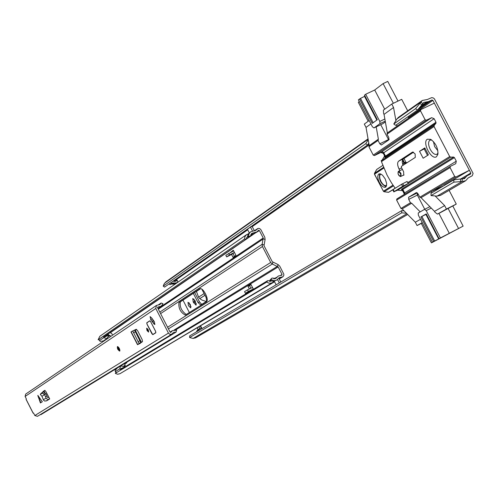 <?xml version="1.0" encoding="UTF-8"?>
<svg xmlns="http://www.w3.org/2000/svg" width="498" height="498" viewBox="0 0 498 498"><rect width="100%" height="100%" fill="white"/><g stroke="black" fill="none" stroke-linecap="round" stroke-linejoin="round"><path stroke-width="0.75" d="M191.058 306.743L189.844 305.019L189.097 302.796M196.399 304.066L194.643 301.365L193.859 298.993M200.264 326.078L201.236 327.964L199.368 328.91L198.297 330.548L196.729 331.164L197.687 329.906L199.25 328.991M171.007 282.609L171.511 283.58L172.787 282.957L175.906 282.97L177.755 282.31M419.976 103.428L421.868 104.841L417.461 110.083L415.569 108.676L422.341 100.447L427.365 99.507L431.729 97.62L433.347 97.975L434.424 98.872L473.088 173.397L472.285 175.738L468.213 177.911L465.68 180.724L462.194 181.477L453.865 182.162L431.038 195.583L431 193.317L453.815 179.84L460.532 179.006L460.582 181.328M201.746 304.378L199.493 301.894L194.637 292.457M190.311 304.521L190.771 307.926L188.449 305.716L187.983 302.311L190.311 304.521M431.971 192.745L431.007 191.767L444.26 185.486M421.868 104.841L423.736 102.401L428.467 101.629L431.915 99.98L432.918 100.384L470.809 173.036L470.585 174.039L466.993 175.844L464.478 178.651L460.532 179.006M409.014 117.821L407.7 116.918M174.642 283.916L174.848 284.321M182.971 300.12L189.365 312.545M197.245 327.877L198.148 329.632M198.92 326.881L199.841 328.668M202.001 328.599L200.601 325.879M178.079 282.086L177.051 280.081L175.47 281.32M195.166 300.823L196.088 305.212L193.23 302.062L192.757 298.551L195.166 300.823M201.802 289.083L206.122 297.474L206.658 301.284L200.719 305.025L198.073 302.597L193.305 293.334M405.901 162.224L403.934 158.439M404.09 210.853L401.668 210.648L189.651 335.895L189.638 337.538L193.087 338.435L195.639 337.837L407.669 214.476M406.449 213.244L401.705 212.833L401.668 210.648M401.705 212.833L189.638 337.538M422.341 100.447L398.419 117.372L396.918 118.972L393.781 123.996L395.63 125.365L417.461 110.083M415.569 108.676L393.781 123.996M368.215 139.795L365.775 143.692L163.226 286.151L164.029 284.09L165.803 281.93L368.053 138.855M465.68 180.724L440.487 195.384L437.082 196.125L431.038 195.583M453.865 182.162L453.815 179.84M365.775 143.692L367.561 145.018L164.577 287.109L163.226 286.151M368.794 143.051L367.561 145.018M176.367 283.026L174.288 284.09L171.181 284.078L169.905 284.7L171.511 283.58M177.051 280.081L176.939 280.598L175.14 281.488L173.024 281.196L368.968 144.04M176.037 283.231L177.985 281.905M169.407 283.729L169.905 284.7M201.603 327.827L201.236 327.964M196.617 331.537L196.473 331.861M198.154 330.871L198.297 330.548M204.118 293.577L198.565 297.157L196.361 291.324M198.565 297.157L199.76 298.632L204.989 295.277M206.931 300.842L206.029 301.408L202.088 300.126L199.76 298.632M431.735 140L429.818 140.206C428.062 141.924 428.18 144.962 430.191 149.319C432.476 153.266 434.729 154.934 436.945 154.312L438.053 153.023M427.334 139.222C421.899 142.247 431.386 160.468 436.46 156.739L437.916 154.268C438.109 148.012 435.688 143.032 430.658 139.334L427.334 139.222M403.399 175.271L403.754 175.203L403.641 171.798L401.444 167.577L401.382 166.376L415.288 157.405L415.127 153.944L412.668 152.002M385.614 187.148L384.717 187.404L382.9 186.762L380.945 184.939L379.239 182.287L378.1 179.305L377.745 176.572L378.25 174.599L378.966 173.933L380.59 173.927L382.526 175.196L385.209 178.913L386.622 183.332L386.529 185.735L385.614 187.148M379.719 173.765C378.704 179.622 380.821 183.955 386.062 186.744M395.151 188.2L388.602 192.284L384.014 191.749L388.558 192.321L392.866 189.819M374.452 173.466L376.731 169.432L382.831 165.398M383.41 191.232L383.89 191.662M384.842 156.204L384.91 157.405L385.508 156.098L384.842 156.204L385.315 155.7L383.528 152.4L382.271 151.89L380.709 152.276L383.267 153.179L384.805 156.129L384.338 155.364L384.419 156.31L382.059 160.175L381.2 160.593L381.866 162.678L387.058 175.078L391.484 182.872L395.188 188.256M384.338 155.364L383.298 153.353L383.777 152.743L434.132 118.692L435.987 122.247L435.987 123.205L434.2 125.39L381.817 160.4L381.667 161.483L381.2 160.593M378.181 139.353L369.136 145.653L368.918 146.786L373.239 155.108L374.428 155.569L380.746 152.513L383.298 153.353M369.161 120.547L364.306 124.089L366.03 127.407L369.242 145.578M420.623 109.741L396.918 126.28L396.626 124.668M395.898 120.603L393.551 107.487L391.764 104.051L383.398 110.151L383.597 113.525L384.039 114.372L393.551 107.487M384.039 114.372L387.351 132.941M396.918 126.28L387.245 133.016L387.021 134.174L388.795 137.579L388.919 139.801L381.362 144.993L379.8 143.791L378.05 140.424L378.38 139.216L376.189 126.872M419.546 151.305L423.151 158.227L428.405 154.872L424.775 147.912L419.546 151.305L425.068 148.472M424.215 149.027L427.545 155.42M444.123 185.225L469.377 170.291L455.95 176.983L454.699 176.491L450.068 167.614L450.341 166.363L455.745 163.68L456.286 161.184L454.425 157.623L453.634 157.051L450.752 157.144L449.706 156.584L407.7 182.642L408.702 183.177L450.752 157.144M402.396 160.107L403.834 162.871M420.194 211.868L411.665 203.228L410.47 202.767L408.715 199.393L408.603 197.239L416.403 192.552L418.04 193.797L419.814 197.214L421.028 197.681L434.505 211.351L444.639 205.606L435.121 195.944M421.028 197.681L455.95 176.983M434.132 118.692L431.617 117.69L426.369 120.223L425.105 119.719L420.493 110.861L420.829 109.591L434.343 103.117L469.377 170.291M391.764 104.051L401.705 99.332L407.688 110.817M380.746 124.693L388.708 139.95M413.564 152.151L402.764 159.354L402.191 161.85L402.969 165.348M399.882 170.633L399.079 169.096C397.311 165.261 397.167 162.609 398.655 161.134L412.512 152.077M393.906 191.755L397.572 190.174L408.958 183.127L402.596 186.327L393.906 191.755L392.86 189.744L393.208 189.489L401.544 184.297L407.109 181.496L407.7 182.642M392.878 189.956L393.918 191.96L392.86 189.744M404.569 194.226L404.581 192.751L402.826 189.402L401.463 189.24L402.465 190.093L402.826 189.402L454.425 157.623M402.465 190.093L404.252 194.12M403.044 189.788L402.509 190.174L402.994 191.238L402.26 190.616L397.572 190.174M381.667 161.483L434.044 126.542L434.2 125.39M434.044 126.542L449.706 156.584M434.505 211.351L434.947 212.204L437.462 214.096L440.338 212.646M417.355 192.875L417.361 195.085L424.738 209.266M422.304 222.737L421.264 223.353M421.252 223.328L431.424 242.887L463.134 226.129L452.782 205.948L440.363 212.634M440.388 212.615L437.462 214.096M437.487 214.084L446.432 209.054L444.639 205.606M446.432 209.054L456.274 204.087L449.128 190.361M366.03 127.407L370.898 123.884M384.419 156.31L384.91 157.405L435.987 123.205M453.634 157.051L401.463 189.24L402.26 190.616M456.286 161.184L404.04 193.249L402.994 191.238M404.04 193.249L404.214 193.734M450.285 166.4L396.881 198.907L396.613 200.084L400.946 208.419L402.135 208.88L411.665 203.228M402.135 208.88L415.326 222.226L420.511 219.288M415.326 222.226L417.056 225.563L422.254 222.643M421.302 223.421L417.056 225.563M456.274 204.087L452.701 206.097M393.358 103.298L383.099 83.602L387.761 81.411L398.008 101.088M388.571 139.726L389.181 139.309M382.813 123.697L373.998 127.911L379.937 123.66L379.806 121.425L365.669 94.253L364.548 95.218M365.669 94.253L374.708 90.007L383.099 83.602M368.178 121.263L358.317 102.295L359.282 101.555M373.145 122.732L360.49 98.405L358.392 99.837L372.392 126.753L373.936 127.949L382.887 123.666M360.49 98.405L364.53 96.388L376.843 120.055M364.928 96.201L364.53 96.388M384.699 109.205L374.708 90.007M382.95 123.629L385.377 121.898M359.531 98.959L372.236 123.392L377.297 119.725L364.511 95.143M426.294 213.91L439.037 238.66L446.924 234.67L439.404 238.474M426.282 213.897L420.897 216.96L426.307 214.184M425.915 214.389L438.682 238.934L439.441 238.548M417.15 194.594L417.374 195.029M418.37 194.438L417.343 195.048M435.414 240.652L434.667 241.032M463.134 226.129L440.413 237.926L426.207 210.623L424.526 209.372L418.245 212.995L418.345 215.13L432.413 242.184L434.654 241.001L421.881 216.443M439.136 238.604L440.413 237.926M438.682 238.934L434.654 241.001M432.413 242.184L441.259 237.664L435.464 240.746M434.717 241.132L431.424 242.887M458.54 228.476L448.051 208.332M449.327 233.375L438.906 213.362M386.554 185.654L384.294 185.424L382.557 183.88L381.014 181.558L379.974 178.913L379.638 176.466L380.074 174.705L380.877 174.039M437.885 150.745L434.648 146.63L433.416 141.538M205.487 293.789C203.408 290.06 201.59 288.354 200.034 288.684L178.938 302.547C178.384 308.268 180.506 312.451 185.293 315.103L206.602 301.695C207.753 300.45 207.38 297.816 205.487 293.789M186.264 314.493C181.533 311.045 179.56 306.83 180.338 301.85L200.538 288.585M250.718 231.775L248.645 233.475L247.724 235.436L247.599 236.924L249.398 236.967L250.438 236.257L248.633 236.208L248.757 234.72L249.473 233.052L250.718 231.775L255.848 230.331L258.182 228.364L259.626 228.52L260.94 229.765L264.799 237.229L265.104 239.438L264.008 245.726L272.269 261.711L278.096 264.587L279.733 266.137L283.792 274.118L283.829 275.438L283.02 276.701L279.415 277.61L276.465 280.25L273.9 280.698L270.98 279.496L269.91 280.144L273.271 281.364L276.851 280.044M250.438 236.257L251.814 233.338L256.918 231.906L258.481 230.269L259.371 230.53L263.224 238L262.135 244.319L262.434 246.504L270.694 262.496L272.313 264.027L278.164 266.916L282.024 274.398L281.831 275.207L278.419 275.985L275.873 278.401L272.014 278.046L269.91 280.144M257.398 228.7L255.287 230.642M248.633 236.208L247.599 236.924M256.918 231.906L255.872 232.622L251.334 233.749M255.044 233.17L258.294 231.271L257.97 230.935L258.294 231.271L259.371 230.53M278.905 277.984L281.725 277.492L282.808 276.844M272.014 278.046L270.98 279.496M275.301 278.668L278.419 275.985M281.009 275.263L282.024 274.398M251.054 284.644L249.517 285.591L250.843 288.168M274.547 281.768L123.834 371.39M273.956 281.32L272.549 282.609L270.501 283.262L268.739 283.101L266.716 282.067L115.293 373.357L117.596 374.259L119.95 373.712L272.549 282.609M271.478 281.034L267.743 280.623L266.716 282.067M267.743 280.623L120.416 369.622M116.053 372.317L115.293 373.357M275.232 278.071L273.751 278.812M126.536 362.351L126.772 362.812L125.191 363.777M103.565 337.034L246.305 239.096L244.512 239.046L98.106 339.785L99.818 336.287L246.585 234.639L248.359 233.886M244.512 239.046L244.991 236.531L246.585 234.639M99.283 339.798L98.106 339.785M246.305 239.096L247.606 236.245M250.463 235.616L253.096 234.508M255.02 233.189L110.531 332.577M232.958 253.482L234.458 256.389M253.438 289.263L250.986 284.514L248.004 286.344L249.336 288.921M231.551 254.441L233.045 257.335L235.959 255.381L233.307 250.233L230.487 252.467M256.339 229.429L255.175 230.686M253.376 234.222L250.724 234.664M252.492 231.022L250.475 227.107L252.05 226.341L254.453 230.885M250.475 227.107L247.425 229.242L249.274 232.815M280.978 275.263L280.548 275.282M279.017 278.077L281.706 277.498M279.341 277.884L279.011 278.544L280.816 282.042M274.342 278.849L276.378 277.386M276.122 284.812L274.286 281.264M277.548 279.534L279.303 282.932M249.517 285.591L248.004 286.344M231.464 254.472L226.658 256.924L225.824 255.306L233.101 251.173L233.307 250.233M228.707 253.339L229.547 254.964L234.44 252.436M229.547 254.964L226.658 256.924M253.32 289.332L252.66 289.307L249.672 291.112L250.332 291.143M252.505 287.464L247.525 289.83L248.365 291.461L252.66 289.307M249.672 291.112L245.396 293.26L248.365 291.461M247.525 289.83L244.555 291.635L245.396 293.26M106.852 338.572L103.31 340.974L100.26 341.391L99.432 340.601L103.702 337.675L106.827 338.584L108.832 335.359L110.052 335.465L110.587 336.511M103.335 340.962L107.275 338.341M124.475 363.608L125.241 365.544L124.201 366.503L120.641 365.968L119.694 368.906L120.964 369.939M112.56 335.179L111.627 333.361L110.027 332.683M122.315 368.476L121.375 368.383L120.753 368.763L121.07 369.23M104.35 336.499L104.561 337.152L105.57 335.739L108.514 334.283L108.265 335.204L104.561 337.152M117.217 368.072L115.138 370.444L115.293 371.576L116.544 372.604M119.694 368.906L115.293 371.576M106.111 339.132L106.267 339.443M105.165 336.741L108.265 335.204M108.514 334.283L108.072 333.946M122.24 368.389L123.516 367.748M121.375 368.383L125.004 366.852M42.33 401.73L40.425 402.944L42.33 401.73L37.817 395.368L40.425 402.944M153.907 324.005L154.81 324.453L154.399 321.77L151.697 317.985L150.103 316.591L150.726 319.654L154.05 323.93M151.878 333.697L152.849 334.656L155.855 332.757L155.619 331.326L150.72 321.776L149.749 320.818L146.767 322.779L147.01 324.21L151.878 333.697L152.799 334.531L155.793 332.639L155.581 331.351L150.72 321.776M148.211 329.751L146.624 328.176L146.997 330.529L148.578 332.104L148.211 329.751M117.46 346.583L117.435 346.602C117.086 348.476 117.858 349.97 119.738 351.084L119.327 348.376L117.665 346.552L118.736 347.511L119.719 349.447L119.881 350.928L119.24 350.959M26.133 399.34L26.307 398.811L25.112 396.464L25.691 394.08L156.472 305.405L159.995 304.564L161.14 303.014L158.121 305.05M161.14 303.014L163.008 303.724L161.128 306.264L157.623 307.092L157.505 307.602L170.167 332.253L170.727 332.427L172.47 330.622L176.603 330.193L176.08 332.098L173.553 332.359L171.798 334.177L37.462 416.328L34.835 415.537L33.64 413.191L33.111 413.159L33.503 412.991M171.798 334.177L169.936 334.388L168.449 333.118L155.781 308.455L156.472 305.405M44.733 392.629L44.085 391.061L42.909 391.609L44.783 390.376L45.897 391.577L49.719 398.923L47.964 399.446L46.445 398.693L45.474 396.651L46.949 396.066L47.528 397.472L48.972 397.46M41.957 396.308L44.602 394.59L42.199 393.103L40.294 394.372L41.957 396.308L43.575 400.23L44.758 401.089L46.986 400.653L49.719 398.923M42.909 391.615L42.872 392.113M134.373 330.174L136.191 329.309L137.616 330.716L142.142 339.53L142.509 341.622L137.529 344.709L140.461 343.24M44.085 391.061L45.038 390.432M135.886 329.446L135.132 329.944M176.08 332.098L40.867 414.666L40.357 414.56M45.474 396.651L44.602 394.59L45.972 393.762L46.949 396.066M44.59 394.597L45.972 393.762M43.749 393.887L44.77 392.667L45.816 393.551M44.77 392.667L43.22 391.882L41.309 393.159M135.045 330L134.572 330.155M131.192 331.873L132.754 330.965L139.042 343.433L140.909 342.643L139.944 343.408M139.197 343.527L138.338 344.205M139.172 343.483L140.909 342.643M140.785 342.537L134.535 330.099L140.785 342.537L139.042 343.433M132.779 331.008L134.541 330.099L140.953 342.599M132.754 330.965L134.541 330.099M131.777 331.413L134.485 330.118M154.934 324.335L153.191 322.673L152.805 320.133L153.334 320.27M149.792 320.805L146.885 322.723L149.792 320.805L146.829 322.897L147.01 324.21M470.809 173.036L460.631 179.012M432.918 100.384L408.734 117.279M369.13 144.949L252.206 226.646M247.711 229.79L174.001 281.289M406.916 213.717L193.087 338.435M422.702 103.503L420.81 102.09L396.918 118.972M426.854 101.804L420.922 105.968M428.467 101.629L418.98 108.278M431.915 99.98L407.756 116.887M462.144 179.156L462.194 181.477L437.082 196.125M368.134 139.316L164.657 283.125M466.028 176.921L462.206 179.156M368.856 143.412L368.339 143.773M175.906 282.97L174.288 284.09M174.176 283.051L172.569 284.165M173.802 282.908L172.196 284.028M172.787 282.957L171.181 284.078M196.729 331.164L198.409 330.168M193.678 302.94L195.091 302.236M193.23 302.062L194.643 301.365M199.493 301.894L198.073 302.597M196.417 291.448L200.75 288.603M404.444 162.572L402.764 159.348M404.283 162.647L402.652 159.522M392.99 185.163L383.392 191.201L384.114 191.724L393.464 185.854M383.572 167.328L374.533 173.279L374.533 174.151L383.852 168.031M376.687 169.469L374.477 173.335L374.452 174.219L383.392 191.201L374.558 174.194M435.987 122.247L385.508 156.098L385.315 155.7M420.493 110.861L387.021 134.174M388.496 139.596L379.8 143.791M431.617 117.69L380.746 152.513M398.655 161.134L403.231 158.899M399.079 169.096L401.593 167.863M394.254 191.493L393.208 189.489M401.544 184.297L402.596 186.327M402.689 183.681L403.741 185.71M419.814 197.214L454.699 176.491M417.262 192.931L408.603 197.239M408.715 199.393L417.361 195.085M378.05 140.424L368.918 146.786M373.239 155.108L425.105 119.719M374.428 155.569L426.369 120.223M450.068 167.614L396.613 200.084M400.946 208.419L410.47 202.767M384.867 119.01L379.806 121.425M379.937 123.66L385.24 121.126M426.207 210.623L431.274 208.077M424.551 209.359L429.899 206.676L424.57 209.353M433.665 241.511L420.897 216.96M404.276 162.728L407.121 162.672M402.67 164.483L403.859 163.294L405.795 163.525M402.633 164.371L403.785 162.89L406.324 163.182M398.064 173.827C398.132 171.287 399.029 171.436 400.747 174.275C400.672 176.815 399.782 176.666 398.064 173.827M397.977 172.252L398.456 171.337L399.259 171.393L400.99 173.453L400.971 176.466L399.95 176.286M270.694 262.496L167.589 327.23M272.904 262.315L272.313 264.027L168.43 328.867M278.096 264.587L277.504 266.299L174.151 329.987M278.164 266.916L175.613 329.962M265.104 239.438L263.349 238.884L158.32 309.183M263.224 238L158.009 308.573M262.434 246.504L160.593 313.616M136.62 329.415L135.307 330.28M263.89 244.873L262.135 244.319L159.821 312.103M256.794 229.335L255.748 230.057M253.775 232.784L252.735 233.506M281.488 277.143L280.399 277.791M276.851 277.473L275.774 278.121M274.361 281.401L273.365 281.993M271.149 280.897L270.308 281.401M247.761 236.924L246.473 237.807M254.41 230.854L255.904 229.821M280.691 277.809L279.117 278.749M233.861 252.847L230.954 254.814M180.338 301.85L178.938 302.547M123.747 366.08L125.272 365.159M110.052 335.465L108.365 336.611M125.241 365.544L124.008 366.298M108.402 336.15L109.716 335.254M108.832 335.359L108.502 335.584M40.463 402.82L37.96 396.022M26.12 399.315L33.161 413.122M168.449 333.118L34.835 415.537M155.781 308.455L25.112 396.464M157.878 307.036L157.474 307.303M152.264 318.888L150.726 319.654M42.199 393.103L43.22 391.882M40.332 394.329L41.353 393.109M43.332 399.794L46.046 398.058M46.183 401.002L48.916 399.278M138.002 341.696L139.751 340.8M133.445 332.807L135.188 331.911M132.705 331.064L134.441 330.168M131.155 331.805L137.709 344.585M38.246 395.835L40.749 402.633M117.335 347L117.765 349.335L119.346 350.928L118.922 348.588L117.335 347M119.134 350.505L117.553 347.417L119.134 350.505M117.939 347.585L119.203 350.113M117.989 347.554L119.234 350.106M146.873 322.729L147.041 324.192L152.705 334.55M149.792 320.949L150.682 321.801M147.047 324.186L151.915 333.672M147.302 328.624L148.149 329.8C148.896 332.091 148.56 332.309 147.153 330.442C146.418 328.132 146.754 327.914 148.161 329.788L148.634 331.295M147.271 328.636L147.526 330.242L148.609 331.313M176.273 283.094L177.892 281.974M199.368 328.91L197.687 329.906M387.245 133.016L420.717 109.66M369.136 145.653L378.275 139.278M396.881 198.907L450.341 166.363M364.43 95.23L377.204 119.794M439.037 238.66L426.188 213.953M402.596 164.24L404.7 162.441L407.227 162.603M402.39 169.401L398.456 171.337L398.002 173.796L398.991 175.632L400.361 176.553L404.027 174.966M274.112 278.575L273.719 278.805M270.657 280.648L269.443 281.382M252.754 234.763L108.134 333.977M256.327 229.441L254.36 230.798M252.978 234.589L255.493 232.859M279.229 278.98L281.694 277.504M231.228 254.659L234.128 252.691M120.641 365.968L117.024 368.178M172.47 330.622L170.086 332.091M161.128 306.264L157.922 308.411M26.07 399.352L33.111 413.159M41.328 393.134L40.307 394.348M141.557 342.456L135.126 329.931M130.98 331.936L137.529 344.709"/></g></svg>
